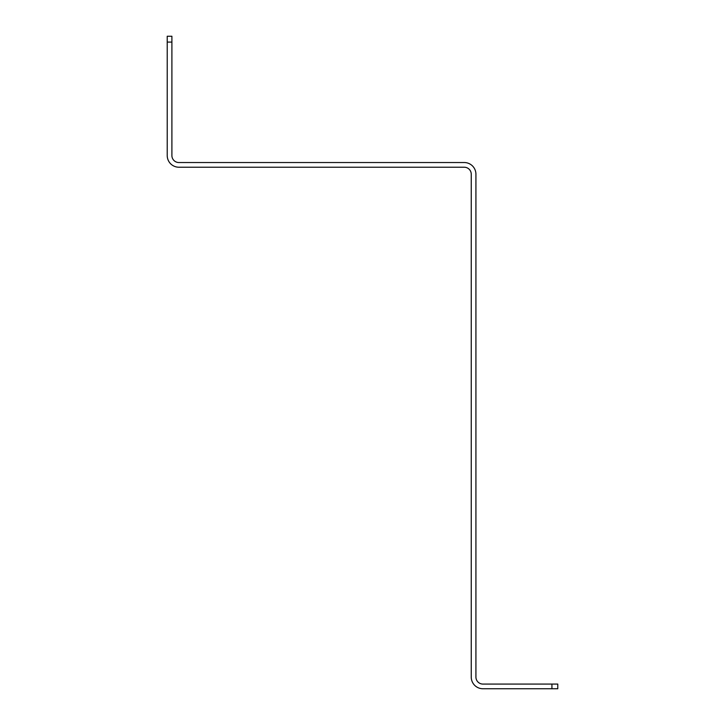 <?xml version="1.0" encoding="UTF-8"?>
<svg xmlns="http://www.w3.org/2000/svg" width="725" height="725" viewBox="0 0 725 725"><rect width="100%" height="100%" fill="white"/><g stroke="black" fill="none" stroke-linecap="round" stroke-linejoin="round"><path stroke-width="1.09" d="M167.221 42.095L167.221 36.25L171.898 36.25L171.898 42.095L167.221 42.095L167.221 155.522A11.691 11.691 0 0 0 178.912 167.221L464.236 167.221A7.014 7.014 0 0 1 471.25 174.236L471.25 677.059A11.691 11.691 0 0 0 482.941 688.75L551.933 688.75L551.933 684.074L557.779 684.074L557.779 688.75L551.933 688.75M171.898 42.095L171.898 155.522A7.014 7.014 0 0 0 178.912 162.536L464.236 162.536A11.691 11.691 0 0 1 475.926 174.236L475.926 677.059A7.014 7.014 0 0 0 482.941 684.074L551.933 684.074"/></g></svg>
